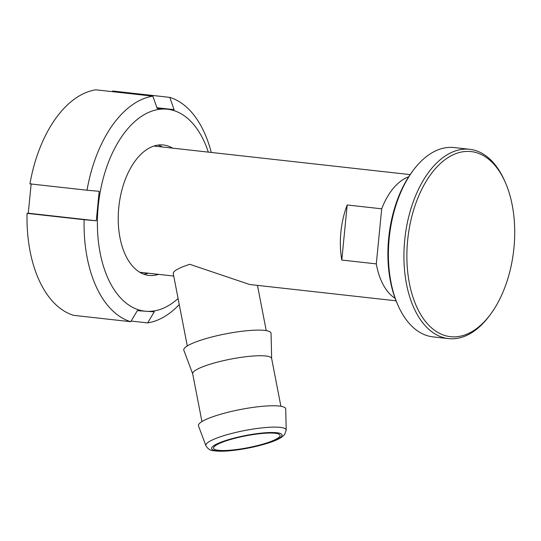 <?xml version="1.0" encoding="UTF-8"?>
<svg xmlns="http://www.w3.org/2000/svg" width="541" height="541" viewBox="0 0 541 541"><rect width="100%" height="100%" fill="white"/><g stroke="black" fill="none" stroke-linecap="round" stroke-linejoin="round"><path stroke-width="0.81" d="M398.25 305.881L397.534 304.279A93.126 53.255 -83.6 0 1 388.668 238.27A93.126 53.255 -83.6 0 1 412.323 171.551L413.378 170.138A95.243 54.465 96.4 0 0 389.189 238.378A95.243 54.465 96.4 0 0 398.25 305.881A95.243 54.465 96.4 0 0 432.996 336.874L448.53 338.605A95.243 54.465 -83.6 0 1 404.715 240.103A95.243 54.465 -83.6 0 1 469.622 149.289A95.243 54.465 -83.6 0 1 504.368 180.275L505.084 181.884A93.126 53.255 96.4 0 0 449.091 156.944A93.126 53.255 96.4 0 0 407.65 240.38A93.126 53.255 96.4 0 0 431.224 327.575A93.126 53.255 96.4 0 0 490.295 314.612A93.126 53.255 96.4 0 0 513.95 247.893A93.126 53.255 96.4 0 0 505.084 181.884M469.622 149.289L454.088 147.558A95.243 54.465 96.4 0 0 413.378 170.138M266.138 443.147A33.867 6.019 -11 0 1 232.096 450.031A33.867 6.019 -11 0 1 213.567 448.219A33.867 6.019 -11 0 1 227.484 440.415A33.867 6.019 -11 0 1 261.526 433.53A33.867 6.019 -11 0 1 280.055 435.336A33.867 6.019 -11 0 1 266.138 443.147M216.691 415.447A44.45 7.899 -11 0 1 261.959 406.352A44.45 7.899 -11 0 1 285.722 409.023L286.216 430.115A40.92 7.276 -11 0 0 264.339 427.654A40.92 7.276 -11 0 0 222.662 436.032A40.92 7.276 -11 0 0 205.905 445.676L198.486 425.929A44.45 7.899 -11 0 1 216.691 415.447M396.073 300.816L249.631 284.498L189.79 264.306A40.217 7.148 -11 0 0 173.262 273.577L187.281 345.929M201.942 421.588L192.677 373.77A40.217 7.148 -11 0 1 209.205 364.499A40.217 7.148 -11 0 1 249.631 356.323A40.217 7.148 -11 0 1 271.636 358.473L280.901 406.291M192.697 373.878L183.832 350.27A44.45 7.899 -11 0 1 202.036 339.795A44.45 7.899 -11 0 1 247.305 330.7A44.45 7.899 -11 0 1 271.061 333.371L271.656 358.582M395.133 298.348A63.493 36.308 -83.6 0 1 376.306 263.893L341.79 260.052A63.493 36.308 -83.6 0 1 340.871 232.251A63.493 36.308 -83.6 0 1 347.194 204.971L381.703 208.812A63.493 36.308 -83.6 0 1 408.671 176.799M381.703 208.812L376.306 263.893M347.194 204.971L341.79 260.052M490.295 314.612L489.24 316.025A95.243 54.465 -83.6 0 1 448.53 338.605M158.243 145.049A65.61 37.518 -83.6 0 1 162.293 146.99M148.234 273.198A65.61 37.518 -83.6 0 1 143.852 274.199M158.587 274.355A65.61 37.518 -83.6 0 1 149.823 275.491A65.61 37.518 -83.6 0 1 148.958 275.41A65.61 37.518 -83.6 0 1 118.851 206.804A65.61 37.518 -83.6 0 1 162.625 144.914A65.61 37.518 -83.6 0 1 163.49 144.995A65.61 37.518 -83.6 0 1 172.647 148.146M178.09 298.51A101.593 58.097 -83.6 0 1 146.313 311.291A101.593 58.097 -83.6 0 1 98.239 206.107A101.593 58.097 -83.6 0 1 166.134 109.113L157.174 108.457L152.846 96.17A114.293 65.353 -83.6 0 0 87.013 190.222L99.179 191.304L96.284 220.789L84.119 219.707A114.293 65.353 -83.6 0 0 130.733 321.706L73.664 315.349A114.293 65.353 -83.6 0 1 27.05 213.35L28.274 213.215L31.168 183.73M87.013 190.222L29.944 183.866A114.293 65.353 -83.6 0 1 95.777 89.813L152.846 96.17M130.733 321.706L137.346 310.642L154.259 311.839L147.646 322.903L131.118 321.056M179.267 304.563A114.293 65.353 -83.6 0 1 147.646 322.903M112.298 91.652L112.684 91.01L169.759 97.366A114.293 65.353 -83.6 0 1 211.281 152.447M169.759 97.366L174.08 109.647L166.134 109.106A101.593 58.097 -83.6 0 1 208.326 152.116M84.119 219.707L27.05 213.35M96.284 220.789L28.274 213.215M174.08 109.647L156.917 107.733M267.308 443.228A35.909 6.384 169 0 0 275.525 432.624A35.909 6.384 169 0 0 226.321 440.333A35.909 6.384 169 0 0 218.104 450.937A35.909 6.384 169 0 0 267.308 443.228M205.905 445.676C207.791 448.868 210.26 450.531 213.31 450.673C221.594 451.816 228.85 450.944 236.579 450.004C247.792 448.469 258.233 446.183 267.903 443.16C273.604 441.361 278.033 439.481 281.192 437.527L284.498 434.748L286.216 430.115M266.24 330.632L257.469 285.371M410.132 174.608L153.86 146.05M173.742 276.045L139.794 272.258"/></g></svg>
